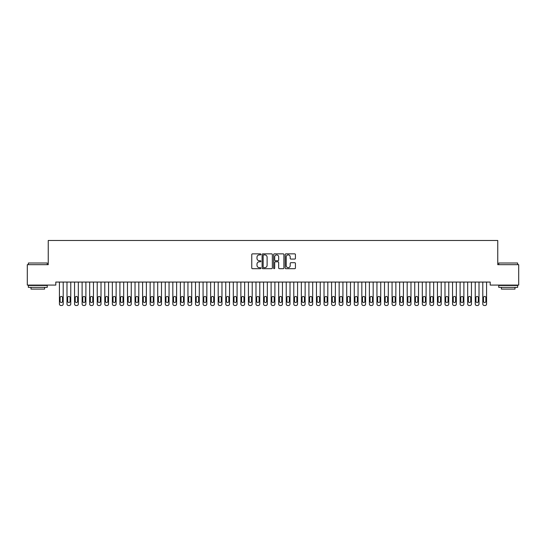 <?xml version="1.0" encoding="UTF-8"?>
<svg xmlns="http://www.w3.org/2000/svg" width="546" height="546" viewBox="0 0 546 546"><rect width="100%" height="100%" fill="white"/><g stroke="black" fill="none" stroke-linecap="round" stroke-linejoin="round"><path stroke-width="0.82" d="M260.906 254.375A0.519 0.519 0 0 0 260.387 253.856L252.498 253.856A0.744 0.744 0 0 0 251.761 254.593L251.761 267.956A0.744 0.744 0 0 0 252.498 268.693L260.387 268.693A0.519 0.519 0 0 0 260.906 268.175A0.519 0.519 0 0 0 260.387 267.656L259.364 267.656A2.375 2.375 0 0 1 256.989 265.281L256.989 264.168A2.375 2.375 0 0 1 259.364 261.793L260.387 261.793A0.519 0.519 0 0 0 260.906 261.275A0.519 0.519 0 0 0 260.387 260.756L259.364 260.756A2.375 2.375 0 0 1 256.989 258.381L256.989 257.268A2.375 2.375 0 0 1 259.364 254.893L260.387 254.893A0.519 0.519 0 0 0 260.906 254.375M294.69 259.084A0.744 0.744 0 0 0 295.427 258.34L295.427 254.593A0.744 0.744 0 0 0 294.69 253.856L285.933 253.856A0.744 0.744 0 0 0 285.189 254.593L285.189 267.956A0.744 0.744 0 0 0 285.933 268.693L294.69 268.693A0.744 0.744 0 0 0 295.427 267.956L295.427 263.425A0.744 0.744 0 0 0 294.69 262.687L290.936 262.687A0.744 0.744 0 0 0 290.199 263.425L290.199 265.67A1.986 1.986 0 0 1 288.213 267.656A1.986 1.986 0 0 1 286.227 265.67L286.227 256.879A1.986 1.986 0 0 1 288.213 254.893A1.986 1.986 0 0 1 290.199 256.879L290.199 258.34A0.744 0.744 0 0 0 290.936 259.084L294.69 259.084M490.199 282.064L55.801 282.064L55.801 285.087L27.3 285.087L27.3 264.673L48.239 264.673L48.239 240.486L497.761 240.486L497.761 264.673L518.7 264.673L518.7 285.087L490.199 285.087L490.199 282.064M272.352 254.593A0.744 0.744 0 0 0 271.608 253.856L262.851 253.856A0.744 0.744 0 0 0 262.107 254.593L262.107 267.956A0.744 0.744 0 0 0 262.851 268.693L271.608 268.693A0.744 0.744 0 0 0 272.352 267.956L272.352 254.593M274.392 253.856L283.149 253.856A0.744 0.744 0 0 1 283.893 254.593L283.893 267.956A0.744 0.744 0 0 1 283.149 268.693L279.402 268.693A0.744 0.744 0 0 1 278.658 267.956L278.658 262.537A0.744 0.744 0 0 0 277.914 261.793L275.43 261.793A0.744 0.744 0 0 0 274.686 262.537L274.686 268.175A0.519 0.519 0 0 1 274.167 268.693A0.519 0.519 0 0 1 273.648 268.175L273.648 254.593A0.744 0.744 0 0 1 274.392 253.856M263.67 254.893A0.519 0.519 0 0 0 263.152 255.412L263.152 267.137A0.519 0.519 0 0 0 263.67 267.656L264.742 267.656A2.375 2.375 0 0 0 267.117 265.281L267.117 257.268A2.375 2.375 0 0 0 264.742 254.893L263.67 254.893M278.658 256.913A1.986 1.986 0 0 0 276.672 254.927A1.986 1.986 0 0 0 274.686 256.913L274.686 260.012A0.744 0.744 0 0 0 275.43 260.756L277.914 260.756A0.744 0.744 0 0 0 278.658 260.012L278.658 256.913M63.213 282.064L63.213 304.006A1.515 1.515 0.7 0 1 61.698 305.514L60.94 305.514A1.515 1.515 0.7 0 1 59.432 304.006L59.432 282.064M62.531 301.283L62.531 297.652A1.208 1.208 0.7 0 0 61.323 296.444A1.208 1.208 0.7 0 0 60.108 297.652L60.108 301.283A1.208 1.208 0.7 0 0 61.323 302.491A1.208 1.208 0.7 0 0 62.531 301.283M70.768 282.064L70.768 304.006A1.515 1.515 0.7 0 1 69.26 305.514L68.503 305.514A1.515 1.515 0.7 0 1 66.987 304.006L66.987 282.064M70.093 301.283L70.093 297.652A1.208 1.208 0.7 0 0 68.878 296.444A1.208 1.208 0.7 0 0 67.67 297.652L67.67 301.283A1.208 1.208 0.7 0 0 68.878 302.491A1.208 1.208 0.7 0 0 70.093 301.283M78.331 282.064L78.331 304.006A1.515 1.515 0.7 0 1 76.815 305.514L76.065 305.514A1.515 1.515 0.7 0 1 74.549 304.006L74.549 282.064M77.648 301.283L77.648 297.652A1.208 1.208 0.7 0 0 76.44 296.444A1.208 1.208 0.7 0 0 75.232 297.652L75.232 301.283A1.208 1.208 0.7 0 0 76.44 302.491A1.208 1.208 0.7 0 0 77.648 301.283M28.358 263.015L47.256 263.015L28.358 263.015L28.358 264.673M47.256 287.36L28.358 287.36L28.358 285.469L47.256 285.469L47.256 287.36M44.615 287.36L44.615 289.093L31.006 289.093L31.006 287.36M498.744 263.015L517.642 263.015L498.744 263.015L498.744 264.673M517.642 287.36L498.744 287.36L498.744 285.469L517.642 285.469L517.642 287.36M514.994 287.36L514.994 289.093L501.385 289.093L501.385 287.36M85.893 282.064L85.893 304.006A1.515 1.515 0.7 0 1 84.377 305.514L83.62 305.514A1.515 1.515 0.7 0 1 82.112 304.006L82.112 282.064M85.21 301.283L85.21 297.652A1.208 1.208 0.7 0 0 84.002 296.444A1.208 1.208 0.7 0 0 82.787 297.652L82.787 301.283A1.208 1.208 0.7 0 0 84.002 302.491A1.208 1.208 0.7 0 0 85.21 301.283M93.448 282.064L93.448 304.006A1.515 1.515 0.7 0 1 91.94 305.514L91.182 305.514A1.515 1.515 0.7 0 1 89.667 304.006L89.667 282.064M92.772 301.283L92.772 297.652A1.208 1.208 0.7 0 0 91.557 296.444A1.208 1.208 0.7 0 0 90.349 297.652L90.349 301.283A1.208 1.208 0.7 0 0 91.557 302.491A1.208 1.208 0.7 0 0 92.772 301.283M101.01 282.064L101.01 304.006A1.515 1.515 0.7 0 1 99.495 305.514L98.744 305.514A1.515 1.515 0.7 0 1 97.229 304.006L97.229 282.064M100.328 301.283L100.328 297.652A1.208 1.208 0.7 0 0 99.119 296.444A1.208 1.208 0.7 0 0 97.911 297.652L97.911 301.283A1.208 1.208 0.7 0 0 99.119 302.491A1.208 1.208 0.7 0 0 100.328 301.283M108.572 282.064L108.572 304.006A1.515 1.515 0.7 0 1 107.057 305.514L106.299 305.514A1.515 1.515 0.7 0 1 104.791 304.006L104.791 282.064M107.89 301.283L107.89 297.652A1.208 1.208 0.7 0 0 106.682 296.444A1.208 1.208 0.7 0 0 105.474 297.652L105.474 301.283A1.208 1.208 0.7 0 0 106.682 302.491A1.208 1.208 0.7 0 0 107.89 301.283M116.127 282.064L116.127 304.006A1.515 1.515 0.7 0 1 114.619 305.514L113.861 305.514A1.515 1.515 0.7 0 1 112.353 304.006L112.353 282.064M115.452 301.283L115.452 297.652A1.208 1.208 0.7 0 0 114.237 296.444A1.208 1.208 0.7 0 0 113.029 297.652L113.029 301.283A1.208 1.208 0.7 0 0 114.237 302.491A1.208 1.208 0.7 0 0 115.452 301.283M123.689 282.064L123.689 304.006A1.515 1.515 0.7 0 1 122.181 305.514L121.424 305.514A1.515 1.515 0.7 0 1 119.908 304.006L119.908 282.064M123.007 301.283L123.007 297.652A1.208 1.208 0.7 0 0 121.799 296.444A1.208 1.208 0.7 0 0 120.591 297.652L120.591 301.283A1.208 1.208 0.7 0 0 121.799 302.491A1.208 1.208 0.7 0 0 123.007 301.283M131.252 282.064L131.252 304.006A1.515 1.515 0.7 0 1 129.736 305.514L128.979 305.514A1.515 1.515 0.7 0 1 127.471 304.006L127.471 282.064M130.569 301.283L130.569 297.652A1.208 1.208 0.7 0 0 129.361 296.444A1.208 1.208 0.7 0 0 128.153 297.652L128.153 301.283A1.208 1.208 0.7 0 0 129.361 302.491A1.208 1.208 0.7 0 0 130.569 301.283M138.807 282.064L138.807 304.006A1.515 1.515 0.7 0 1 137.299 305.514L136.541 305.514A1.515 1.515 0.7 0 1 135.033 304.006L135.033 282.064M138.131 301.283L138.131 297.652A1.208 1.208 0.7 0 0 136.923 296.444A1.208 1.208 0.7 0 0 135.708 297.652L135.708 301.283A1.208 1.208 0.7 0 0 136.923 302.491A1.208 1.208 0.7 0 0 138.131 301.283M146.369 282.064L146.369 304.006A1.515 1.515 0.7 0 1 144.861 305.514L144.103 305.514A1.515 1.515 0.7 0 1 142.588 304.006L142.588 282.064M145.686 301.283L145.686 297.652A1.208 1.208 0.7 0 0 144.478 296.444A1.208 1.208 0.7 0 0 143.27 297.652L143.27 301.283A1.208 1.208 0.7 0 0 144.478 302.491A1.208 1.208 0.7 0 0 145.686 301.283M153.931 282.064L153.931 304.006A1.515 1.515 0.7 0 1 152.416 305.514L151.665 305.514A1.515 1.515 0.7 0 1 150.15 304.006L150.15 282.064M153.249 301.283L153.249 297.652A1.208 1.208 0.7 0 0 152.041 296.444A1.208 1.208 0.7 0 0 150.833 297.652L150.833 301.283A1.208 1.208 0.7 0 0 152.041 302.491A1.208 1.208 0.7 0 0 153.249 301.283M161.493 282.064L161.493 304.006A1.515 1.515 0.7 0 1 159.978 305.514L159.22 305.514A1.515 1.515 0.7 0 1 157.712 304.006L157.712 282.064M160.811 301.283L160.811 297.652A1.208 1.208 0.7 0 0 159.603 296.444A1.208 1.208 0.7 0 0 158.388 297.652L158.388 301.283A1.208 1.208 0.7 0 0 159.603 302.491A1.208 1.208 0.7 0 0 160.811 301.283M169.048 282.064L169.048 304.006A1.515 1.515 0.7 0 1 167.54 305.514L166.783 305.514A1.515 1.515 0.7 0 1 165.267 304.006L165.267 282.064M168.373 301.283L168.373 297.652A1.208 1.208 0.7 0 0 167.158 296.444A1.208 1.208 0.7 0 0 165.95 297.652L165.95 301.283A1.208 1.208 0.7 0 0 167.158 302.491A1.208 1.208 0.7 0 0 168.373 301.283M176.611 282.064L176.611 304.006A1.515 1.515 0.7 0 1 175.095 305.514L174.345 305.514A1.515 1.515 0.7 0 1 172.829 304.006L172.829 282.064M175.928 301.283L175.928 297.652A1.208 1.208 0.7 0 0 174.72 296.444A1.208 1.208 0.7 0 0 173.512 297.652L173.512 301.283A1.208 1.208 0.7 0 0 174.72 302.491A1.208 1.208 0.7 0 0 175.928 301.283M184.173 282.064L184.173 304.006A1.515 1.515 0.7 0 1 182.657 305.514L181.9 305.514A1.515 1.515 0.7 0 1 180.392 304.006L180.392 282.064M183.49 301.283L183.49 297.652A1.208 1.208 0.7 0 0 182.282 296.444A1.208 1.208 0.7 0 0 181.067 297.652L181.067 301.283A1.208 1.208 0.7 0 0 182.282 302.491A1.208 1.208 0.7 0 0 183.49 301.283M191.728 282.064L191.728 304.006A1.515 1.515 0.7 0 1 190.22 305.514L189.462 305.514A1.515 1.515 0.7 0 1 187.947 304.006L187.947 282.064M191.052 301.283L191.052 297.652A1.208 1.208 0.7 0 0 189.837 296.444A1.208 1.208 0.7 0 0 188.629 297.652L188.629 301.283A1.208 1.208 0.7 0 0 189.837 302.491A1.208 1.208 0.7 0 0 191.052 301.283M199.29 282.064L199.29 304.006A1.515 1.515 0.7 0 1 197.775 305.514L197.024 305.514A1.515 1.515 0.7 0 1 195.509 304.006L195.509 282.064M198.607 301.283L198.607 297.652A1.208 1.208 0.7 0 0 197.399 296.444A1.208 1.208 0.7 0 0 196.191 297.652L196.191 301.283A1.208 1.208 0.7 0 0 197.399 302.491A1.208 1.208 0.7 0 0 198.607 301.283M206.852 282.064L206.852 304.006A1.515 1.515 0.7 0 1 205.337 305.514L204.579 305.514A1.515 1.515 0.7 0 1 203.071 304.006L203.071 282.064M206.17 301.283L206.17 297.652A1.208 1.208 0.7 0 0 204.962 296.444A1.208 1.208 0.7 0 0 203.754 297.652L203.754 301.283A1.208 1.208 0.7 0 0 204.962 302.491A1.208 1.208 0.7 0 0 206.17 301.283M214.407 282.064L214.407 304.006A1.515 1.515 0.7 0 1 212.899 305.514L212.141 305.514A1.515 1.515 0.7 0 1 210.633 304.006L210.633 282.064M213.732 301.283L213.732 297.652A1.208 1.208 0.7 0 0 212.517 296.444A1.208 1.208 0.7 0 0 211.309 297.652L211.309 301.283A1.208 1.208 0.7 0 0 212.517 302.491A1.208 1.208 0.7 0 0 213.732 301.283M221.969 282.064L221.969 304.006A1.515 1.515 0.7 0 1 220.461 305.514L219.704 305.514A1.515 1.515 0.7 0 1 218.188 304.006L218.188 282.064M221.287 301.283L221.287 297.652A1.208 1.208 0.7 0 0 220.079 296.444A1.208 1.208 0.7 0 0 218.871 297.652L218.871 301.283A1.208 1.208 0.7 0 0 220.079 302.491A1.208 1.208 0.7 0 0 221.287 301.283M229.532 282.064L229.532 304.006A1.515 1.515 0.7 0 1 228.016 305.514L227.259 305.514A1.515 1.515 0.7 0 1 225.751 304.006L225.751 282.064M228.849 301.283L228.849 297.652A1.208 1.208 0.7 0 0 227.641 296.444A1.208 1.208 0.7 0 0 226.433 297.652L226.433 301.283A1.208 1.208 0.7 0 0 227.641 302.491A1.208 1.208 0.7 0 0 228.849 301.283M237.087 282.064L237.087 304.006A1.515 1.515 0.7 0 1 235.579 305.514L234.821 305.514A1.515 1.515 0.7 0 1 233.313 304.006L233.313 282.064M236.411 301.283L236.411 297.652A1.208 1.208 0.7 0 0 235.203 296.444A1.208 1.208 0.7 0 0 233.988 297.652L233.988 301.283A1.208 1.208 0.7 0 0 235.203 302.491A1.208 1.208 0.7 0 0 236.411 301.283M244.649 282.064L244.649 304.006A1.515 1.515 0.7 0 1 243.141 305.514L242.383 305.514A1.515 1.515 0.7 0 1 240.868 304.006L240.868 282.064M243.966 301.283L243.966 297.652A1.208 1.208 0.7 0 0 242.758 296.444A1.208 1.208 0.7 0 0 241.55 297.652L241.55 301.283A1.208 1.208 0.7 0 0 242.758 302.491A1.208 1.208 0.7 0 0 243.966 301.283M252.211 282.064L252.211 304.006A1.515 1.515 0.7 0 1 250.696 305.514L249.945 305.514A1.515 1.515 0.7 0 1 248.43 304.006L248.43 282.064M251.529 301.283L251.529 297.652A1.208 1.208 0.7 0 0 250.321 296.444A1.208 1.208 0.7 0 0 249.113 297.652L249.113 301.283A1.208 1.208 0.7 0 0 250.321 302.491A1.208 1.208 0.7 0 0 251.529 301.283M259.773 282.064L259.773 304.006A1.515 1.515 0.7 0 1 258.258 305.514L257.5 305.514A1.515 1.515 0.7 0 1 255.992 304.006L255.992 282.064M259.091 301.283L259.091 297.652A1.208 1.208 0.7 0 0 257.883 296.444A1.208 1.208 0.7 0 0 256.668 297.652L256.668 301.283A1.208 1.208 0.7 0 0 257.883 302.491A1.208 1.208 0.7 0 0 259.091 301.283M267.328 282.064L267.328 304.006A1.515 1.515 0.7 0 1 265.82 305.514L265.063 305.514A1.515 1.515 0.7 0 1 263.547 304.006L263.547 282.064M266.653 301.283L266.653 297.652A1.208 1.208 0.7 0 0 265.438 296.444A1.208 1.208 0.7 0 0 264.23 297.652L264.23 301.283A1.208 1.208 0.7 0 0 265.438 302.491A1.208 1.208 0.7 0 0 266.653 301.283M274.891 282.064L274.891 304.006A1.515 1.515 0.7 0 1 273.375 305.514L272.625 305.514A1.515 1.515 0.7 0 1 271.109 304.006L271.109 282.064M274.208 301.283L274.208 297.652A1.208 1.208 0.7 0 0 273 296.444A1.208 1.208 0.7 0 0 271.792 297.652L271.792 301.283A1.208 1.208 0.7 0 0 273 302.491A1.208 1.208 0.7 0 0 274.208 301.283M282.453 282.064L282.453 304.006A1.515 1.515 0.7 0 1 280.937 305.514L280.18 305.514A1.515 1.515 0.7 0 1 278.672 304.006L278.672 282.064M281.77 301.283L281.77 297.652A1.208 1.208 0.7 0 0 280.562 296.444A1.208 1.208 0.7 0 0 279.347 297.652L279.347 301.283A1.208 1.208 0.7 0 0 280.562 302.491A1.208 1.208 0.7 0 0 281.77 301.283M290.008 282.064L290.008 304.006A1.515 1.515 0.7 0 1 288.5 305.514L287.742 305.514A1.515 1.515 0.7 0 1 286.227 304.006L286.227 282.064M289.332 301.283L289.332 297.652A1.208 1.208 0.7 0 0 288.117 296.444A1.208 1.208 0.7 0 0 286.909 297.652L286.909 301.283A1.208 1.208 0.7 0 0 288.117 302.491A1.208 1.208 0.7 0 0 289.332 301.283M297.57 282.064L297.57 304.006A1.515 1.515 0.7 0 1 296.055 305.514L295.304 305.514A1.515 1.515 0.7 0 1 293.789 304.006L293.789 282.064M296.887 301.283L296.887 297.652A1.208 1.208 0.7 0 0 295.679 296.444A1.208 1.208 0.7 0 0 294.471 297.652L294.471 301.283A1.208 1.208 0.7 0 0 295.679 302.491A1.208 1.208 0.7 0 0 296.887 301.283M305.132 282.064L305.132 304.006A1.515 1.515 0.7 0 1 303.617 305.514L302.859 305.514A1.515 1.515 0.7 0 1 301.351 304.006L301.351 282.064M304.45 301.283L304.45 297.652A1.208 1.208 0.7 0 0 303.242 296.444A1.208 1.208 0.7 0 0 302.034 297.652L302.034 301.283A1.208 1.208 0.7 0 0 303.242 302.491A1.208 1.208 0.7 0 0 304.45 301.283M312.687 282.064L312.687 304.006A1.515 1.515 0.7 0 1 311.179 305.514L310.421 305.514A1.515 1.515 0.7 0 1 308.913 304.006L308.913 282.064M312.012 301.283L312.012 297.652A1.208 1.208 0.7 0 0 310.797 296.444A1.208 1.208 0.7 0 0 309.589 297.652L309.589 301.283A1.208 1.208 0.7 0 0 310.797 302.491A1.208 1.208 0.7 0 0 312.012 301.283M320.249 282.064L320.249 304.006A1.515 1.515 0.7 0 1 318.741 305.514L317.984 305.514A1.515 1.515 0.7 0 1 316.468 304.006L316.468 282.064M319.567 301.283L319.567 297.652A1.208 1.208 0.7 0 0 318.359 296.444A1.208 1.208 0.7 0 0 317.151 297.652L317.151 301.283A1.208 1.208 0.7 0 0 318.359 302.491A1.208 1.208 0.7 0 0 319.567 301.283M327.812 282.064L327.812 304.006A1.515 1.515 0.7 0 1 326.296 305.514L325.539 305.514A1.515 1.515 0.7 0 1 324.031 304.006L324.031 282.064M327.129 301.283L327.129 297.652A1.208 1.208 0.7 0 0 325.921 296.444A1.208 1.208 0.7 0 0 324.713 297.652L324.713 301.283A1.208 1.208 0.7 0 0 325.921 302.491A1.208 1.208 0.7 0 0 327.129 301.283M335.367 282.064L335.367 304.006A1.515 1.515 0.7 0 1 333.859 305.514L333.101 305.514A1.515 1.515 0.7 0 1 331.593 304.006L331.593 282.064M334.691 301.283L334.691 297.652A1.208 1.208 0.7 0 0 333.483 296.444A1.208 1.208 0.7 0 0 332.268 297.652L332.268 301.283A1.208 1.208 0.7 0 0 333.483 302.491A1.208 1.208 0.7 0 0 334.691 301.283M342.929 282.064L342.929 304.006A1.515 1.515 0.7 0 1 341.421 305.514L340.663 305.514A1.515 1.515 0.7 0 1 339.148 304.006L339.148 282.064M342.246 301.283L342.246 297.652A1.208 1.208 0.7 0 0 341.038 296.444A1.208 1.208 0.7 0 0 339.83 297.652L339.83 301.283A1.208 1.208 0.7 0 0 341.038 302.491A1.208 1.208 0.7 0 0 342.246 301.283M350.491 282.064L350.491 304.006A1.515 1.515 0.7 0 1 348.976 305.514L348.225 305.514A1.515 1.515 0.7 0 1 346.71 304.006L346.71 282.064M349.809 301.283L349.809 297.652A1.208 1.208 0.7 0 0 348.601 296.444A1.208 1.208 0.7 0 0 347.392 297.652L347.392 301.283A1.208 1.208 0.7 0 0 348.601 302.491A1.208 1.208 0.7 0 0 349.809 301.283M358.053 282.064L358.053 304.006A1.515 1.515 0.7 0 1 356.538 305.514L355.78 305.514A1.515 1.515 0.7 0 1 354.272 304.006L354.272 282.064M357.371 301.283L357.371 297.652A1.208 1.208 0.7 0 0 356.163 296.444A1.208 1.208 0.7 0 0 354.948 297.652L354.948 301.283A1.208 1.208 0.7 0 0 356.163 302.491A1.208 1.208 0.7 0 0 357.371 301.283M365.608 282.064L365.608 304.006A1.515 1.515 0.7 0 1 364.1 305.514L363.343 305.514A1.515 1.515 0.7 0 1 361.827 304.006L361.827 282.064M364.933 301.283L364.933 297.652A1.208 1.208 0.7 0 0 363.718 296.444A1.208 1.208 0.7 0 0 362.51 297.652L362.51 301.283A1.208 1.208 0.7 0 0 363.718 302.491A1.208 1.208 0.7 0 0 364.933 301.283M373.171 282.064L373.171 304.006A1.515 1.515 0.7 0 1 371.655 305.514L370.905 305.514A1.515 1.515 0.7 0 1 369.389 304.006L369.389 282.064M372.488 301.283L372.488 297.652A1.208 1.208 0.7 0 0 371.28 296.444A1.208 1.208 0.7 0 0 370.072 297.652L370.072 301.283A1.208 1.208 0.7 0 0 371.28 302.491A1.208 1.208 0.7 0 0 372.488 301.283M380.733 282.064L380.733 304.006A1.515 1.515 0.7 0 1 379.217 305.514L378.46 305.514A1.515 1.515 0.7 0 1 376.952 304.006L376.952 282.064M380.05 301.283L380.05 297.652A1.208 1.208 0.7 0 0 378.842 296.444A1.208 1.208 0.7 0 0 377.627 297.652L377.627 301.283A1.208 1.208 0.7 0 0 378.842 302.491A1.208 1.208 0.7 0 0 380.05 301.283M388.288 282.064L388.288 304.006A1.515 1.515 0.7 0 1 386.78 305.514L386.022 305.514A1.515 1.515 0.7 0 1 384.507 304.006L384.507 282.064M387.612 301.283L387.612 297.652A1.208 1.208 0.7 0 0 386.397 296.444A1.208 1.208 0.7 0 0 385.189 297.652L385.189 301.283A1.208 1.208 0.7 0 0 386.397 302.491A1.208 1.208 0.7 0 0 387.612 301.283M395.85 282.064L395.85 304.006A1.515 1.515 0.7 0 1 394.335 305.514L393.584 305.514A1.515 1.515 0.7 0 1 392.069 304.006L392.069 282.064M395.168 301.283L395.168 297.652A1.208 1.208 0.7 0 0 393.959 296.444A1.208 1.208 0.7 0 0 392.751 297.652L392.751 301.283A1.208 1.208 0.7 0 0 393.959 302.491A1.208 1.208 0.7 0 0 395.168 301.283M403.412 282.064L403.412 304.006A1.515 1.515 0.7 0 1 401.897 305.514L401.139 305.514A1.515 1.515 0.7 0 1 399.631 304.006L399.631 282.064M402.73 301.283L402.73 297.652A1.208 1.208 0.7 0 0 401.522 296.444A1.208 1.208 0.7 0 0 400.314 297.652L400.314 301.283A1.208 1.208 0.7 0 0 401.522 302.491A1.208 1.208 0.7 0 0 402.73 301.283M410.967 282.064L410.967 304.006A1.515 1.515 0.7 0 1 409.459 305.514L408.701 305.514A1.515 1.515 0.7 0 1 407.193 304.006L407.193 282.064M410.292 301.283L410.292 297.652A1.208 1.208 0.7 0 0 409.077 296.444A1.208 1.208 0.7 0 0 407.869 297.652L407.869 301.283A1.208 1.208 0.7 0 0 409.077 302.491A1.208 1.208 0.7 0 0 410.292 301.283M418.529 282.064L418.529 304.006A1.515 1.515 0.7 0 1 417.021 305.514L416.264 305.514A1.515 1.515 0.7 0 1 414.748 304.006L414.748 282.064M417.847 301.283L417.847 297.652A1.208 1.208 0.7 0 0 416.639 296.444A1.208 1.208 0.7 0 0 415.431 297.652L415.431 301.283A1.208 1.208 0.7 0 0 416.639 302.491A1.208 1.208 0.7 0 0 417.847 301.283M426.092 282.064L426.092 304.006A1.515 1.515 0.7 0 1 424.576 305.514L423.819 305.514A1.515 1.515 0.7 0 1 422.311 304.006L422.311 282.064M425.409 301.283L425.409 297.652A1.208 1.208 0.7 0 0 424.201 296.444A1.208 1.208 0.7 0 0 422.993 297.652L422.993 301.283A1.208 1.208 0.7 0 0 424.201 302.491A1.208 1.208 0.7 0 0 425.409 301.283M433.647 282.064L433.647 304.006A1.515 1.515 0.7 0 1 432.139 305.514L431.381 305.514A1.515 1.515 0.7 0 1 429.873 304.006L429.873 282.064M432.971 301.283L432.971 297.652A1.208 1.208 0.7 0 0 431.763 296.444A1.208 1.208 0.7 0 0 430.548 297.652L430.548 301.283A1.208 1.208 0.7 0 0 431.763 302.491A1.208 1.208 0.7 0 0 432.971 301.283M441.209 282.064L441.209 304.006A1.515 1.515 0.7 0 1 439.701 305.514L438.943 305.514A1.515 1.515 0.7 0 1 437.428 304.006L437.428 282.064M440.526 301.283L440.526 297.652A1.208 1.208 0.7 0 0 439.318 296.444A1.208 1.208 0.7 0 0 438.11 297.652L438.11 301.283A1.208 1.208 0.7 0 0 439.318 302.491A1.208 1.208 0.7 0 0 440.526 301.283M448.771 282.064L448.771 304.006A1.515 1.515 0.7 0 1 447.256 305.514L446.505 305.514A1.515 1.515 0.7 0 1 444.99 304.006L444.99 282.064M448.089 301.283L448.089 297.652A1.208 1.208 0.7 0 0 446.881 296.444A1.208 1.208 0.7 0 0 445.673 297.652L445.673 301.283A1.208 1.208 0.7 0 0 446.881 302.491A1.208 1.208 0.7 0 0 448.089 301.283M456.333 282.064L456.333 304.006A1.515 1.515 0.7 0 1 454.818 305.514L454.06 305.514A1.515 1.515 0.7 0 1 452.552 304.006L452.552 282.064M455.651 301.283L455.651 297.652A1.208 1.208 0.7 0 0 454.443 296.444A1.208 1.208 0.7 0 0 453.228 297.652L453.228 301.283A1.208 1.208 0.7 0 0 454.443 302.491A1.208 1.208 0.7 0 0 455.651 301.283M463.888 282.064L463.888 304.006A1.515 1.515 0.7 0 1 462.38 305.514L461.623 305.514A1.515 1.515 0.7 0 1 460.107 304.006L460.107 282.064M463.213 301.283L463.213 297.652A1.208 1.208 0.7 0 0 461.998 296.444A1.208 1.208 0.7 0 0 460.79 297.652L460.79 301.283A1.208 1.208 0.7 0 0 461.998 302.491A1.208 1.208 0.7 0 0 463.213 301.283M471.451 282.064L471.451 304.006A1.515 1.515 0.7 0 1 469.935 305.514L469.185 305.514A1.515 1.515 0.7 0 1 467.669 304.006L467.669 282.064M470.768 301.283L470.768 297.652A1.208 1.208 0.7 0 0 469.56 296.444A1.208 1.208 0.7 0 0 468.352 297.652L468.352 301.283A1.208 1.208 0.7 0 0 469.56 302.491A1.208 1.208 0.7 0 0 470.768 301.283M479.013 282.064L479.013 304.006A1.515 1.515 0.7 0 1 477.497 305.514L476.74 305.514A1.515 1.515 0.7 0 1 475.232 304.006L475.232 282.064M478.33 301.283L478.33 297.652A1.208 1.208 0.7 0 0 477.122 296.444A1.208 1.208 0.7 0 0 475.907 297.652L475.907 301.283A1.208 1.208 0.7 0 0 477.122 302.491A1.208 1.208 0.7 0 0 478.33 301.283M486.568 282.064L486.568 304.006A1.515 1.515 0.7 0 1 485.06 305.514L484.302 305.514A1.515 1.515 0.7 0 1 482.787 304.006L482.787 282.064M485.892 301.283L485.892 297.652A1.208 1.208 0.7 0 0 484.677 296.444A1.208 1.208 0.7 0 0 483.469 297.652L483.469 301.283A1.208 1.208 0.7 0 0 484.677 302.491A1.208 1.208 0.7 0 0 485.892 301.283M47.256 264.673L47.256 263.015M42.95 285.469L42.95 285.087M32.664 285.469L32.664 285.087M517.642 264.673L517.642 263.015M513.336 285.469L513.336 285.087M503.05 285.469L503.05 285.087"/></g></svg>
